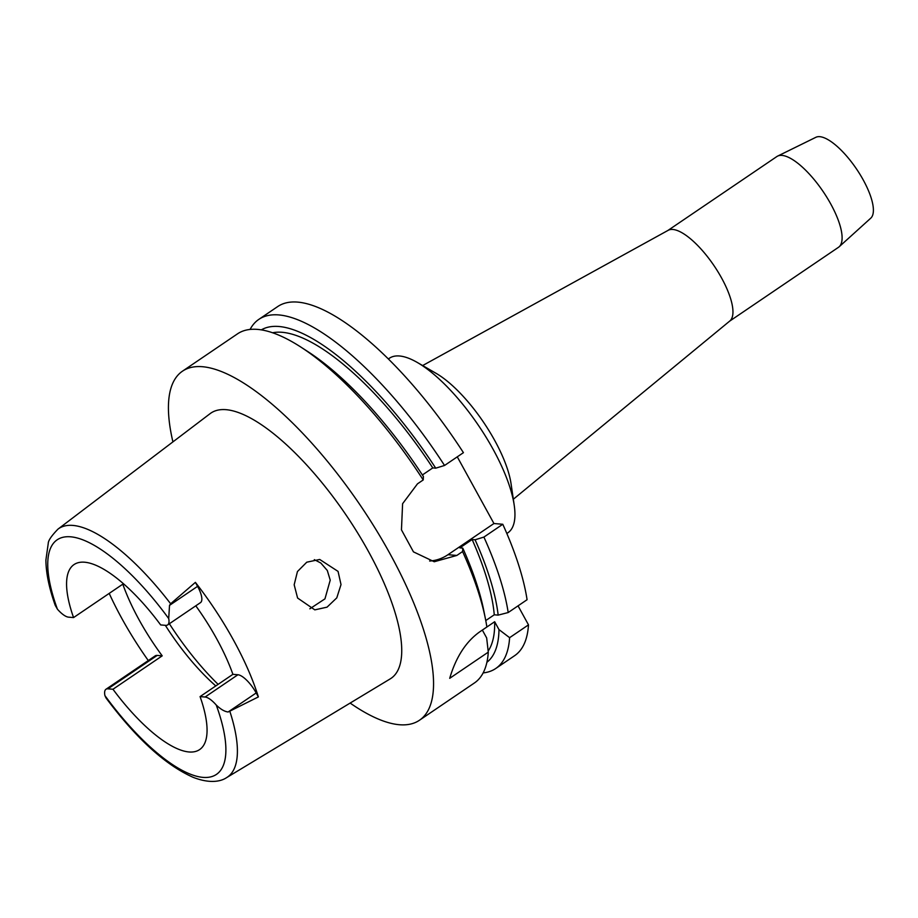 <?xml version="1.0" encoding="UTF-8"?>
<svg xmlns="http://www.w3.org/2000/svg" width="918" height="918" viewBox="0 0 918 918"><rect width="100%" height="100%" fill="white"/><g stroke="black" fill="none" stroke-linecap="round" stroke-linejoin="round"><path stroke-width="1.38" d="M200.067 696.601L205.093 697.026A20.586 7.011 55.8 0 1 216.223 705.001C220.607 709.258 224.577 711.588 228.134 711.989L258.371 696.923L256.191 692.952A20.586 7.011 -124.2 0 0 237.923 674.753L232.897 674.328L200.067 696.601A111.812 38.063 -124.2 0 1 199.585 749.616A111.812 38.063 -124.2 0 1 188.97 751.968A111.812 38.063 -124.2 0 1 112.971 689.257L107.934 688.833A20.586 7.011 55.8 0 0 105.983 689.257A20.586 7.011 55.8 0 0 104.927 695.615L106.029 697.978C136.346 738.565 165.401 765.015 193.193 777.351C210.176 783.949 221.089 781.39 226.597 777.638L390.139 678.93A160.329 54.575 -124.2 0 0 358.525 534.356A160.329 54.575 -124.2 0 0 226.172 409.68A160.329 54.575 -124.2 0 0 210.142 413.628L57.983 529.124A150.185 51.121 55.8 0 1 72.992 525.429A150.185 51.121 55.8 0 1 170.633 603.757L169.52 605.375L168.705 618.571A20.586 7.011 55.8 0 1 167.638 624.917A20.586 7.011 55.8 0 1 165.688 625.353L160.661 624.928A111.812 38.063 -124.2 0 0 84.651 562.218A111.812 38.063 -124.2 0 0 74.037 564.57A111.812 38.063 -124.2 0 0 73.566 617.573L68.54 617.148A20.586 7.011 55.8 0 1 57.409 609.173L55.229 605.329C49.113 588.105 46.003 573.016 45.9 560.049L48.241 543.456C48.241 540.599 51.488 535.814 57.983 529.124M232.897 674.328A111.812 38.063 -124.2 0 0 195.798 605.823M167.638 624.917L200.468 602.644A20.586 7.011 -124.2 0 0 197.577 586.338L195.396 582.368A151.895 51.695 55.8 0 1 258.371 696.923M195.396 582.368L170.645 603.757M297.593 598.031L314.817 609.862L327.049 607.154L336.78 597.87L341.014 584.582L338.054 571.398L319.716 559.464L306.784 562.183L297.443 571.547L294.173 584.777L297.593 598.031M148.291 660.558A152.939 52.062 55.8 0 1 109.208 593.395M73.566 617.573L122.805 584.169A111.812 38.063 -124.2 0 0 162.211 655.842L157.185 655.418A20.586 7.011 -124.2 0 0 155.222 655.854L105.983 689.257M215.799 685.93A111.812 38.063 55.8 0 1 165.332 625.319M112.971 689.257L162.211 655.842M169.371 623.747A132.903 45.234 -124.2 0 0 218.105 684.358M314.323 559.647L320.818 563.021L327.301 570.48L330.228 580.142L324.949 598.869L309.836 608.795M729.523 321.231L838.421 247.344A54.85 18.67 -124.2 0 0 839.132 246.793L870.734 218.197A48.929 16.65 -124.2 0 0 859.374 173.376A48.929 16.65 -124.2 0 0 819.82 136.679A48.929 16.65 -124.2 0 0 815.861 137.31L777.603 156.117A54.85 18.67 -124.2 0 0 776.835 156.565L667.925 230.452M839.132 246.793A54.85 18.67 -124.2 0 0 826.384 196.544A54.85 18.67 -124.2 0 0 782.044 155.406A54.85 18.67 -124.2 0 0 777.603 156.117M422.636 365.559L668.189 230.315A54.85 18.67 55.8 0 1 672.894 229.466A54.85 18.67 55.8 0 1 717.463 270.971A54.85 18.67 55.8 0 1 729.753 321.048L513.334 499.243M417.369 362.507L436.153 373.374A81.587 27.769 55.8 0 1 511.062 483.786L514.218 505.256A105.478 35.905 -124.2 0 0 417.369 362.507A105.478 35.905 -124.2 0 0 399.491 355.989A105.478 35.905 -124.2 0 0 389.473 358.204L388.406 358.927M506.851 533.496L507.918 532.773A105.478 35.905 -124.2 0 0 514.218 505.256M518.039 605.846L528.493 624.86A210.956 71.811 -124.2 0 1 514.608 655.693L495.72 668.511A210.956 71.811 55.8 0 1 483.143 672.905M493.941 523.524L447.973 554.702L456.831 555.447L462.58 551.546L462.775 548.126L459.838 547.874L472.139 539.52L475.088 539.773L483.912 537.076A210.956 71.811 55.8 0 1 508.193 612.535L527.081 599.718A210.956 71.811 -124.2 0 0 502.789 524.27L493.941 523.524L457.279 456.831M444.541 465.472L463.429 452.666A210.956 71.811 -124.2 0 0 297.753 302.114A210.956 71.811 -124.2 0 0 277.718 306.555L258.842 319.372A210.956 71.811 55.8 0 1 278.865 314.931A210.956 71.811 55.8 0 1 444.541 465.472L435.729 468.169L432.78 467.916L422.395 474.962M462.775 548.126A200.927 68.391 -124.2 0 1 483.832 610.803L485.484 619.122A210.956 71.811 -124.2 0 1 486.873 626.994L479.93 631.71C466.08 641.452 456.005 656.99 449.705 678.322L488.284 652.147L486.666 637.941L482.352 630.081L494.664 621.727L498.979 629.587L509.616 637.677L528.493 624.86M509.616 637.677A210.956 71.811 55.8 0 1 495.72 668.511M250.098 329.436A210.956 71.811 55.8 0 1 258.842 319.372M423.221 479.942A210.956 71.811 -124.2 0 0 300.943 347.13L308.069 351.743A200.927 68.391 -124.2 0 1 423.416 476.522L423.221 479.942L417.472 483.843L402.6 503.707L401.453 529.847L413.456 551.867L434.237 561.747L456.831 555.447M447.973 554.702A42.194 38.246 -85.2 0 1 429.635 561.013M483.912 537.076L502.789 524.27M508.193 612.535L498.164 615.117L494.263 614.796L485.76 620.568M485.484 619.122A210.956 71.811 -124.2 0 0 462.58 551.546M300.943 347.13A210.956 71.811 -124.2 0 0 257.545 329.401A210.956 71.811 -124.2 0 0 237.51 333.842L182.521 371.147A210.956 71.811 55.8 0 1 202.545 366.718A210.956 71.811 55.8 0 1 375.714 529.158A210.956 71.811 55.8 0 1 419.4 720.286A210.956 71.811 55.8 0 1 399.376 724.727A210.956 71.811 55.8 0 1 350.137 703.073M419.4 720.286L474.399 682.981A210.956 71.811 -124.2 0 0 488.284 652.147M488.169 651.057A194.077 66.062 -124.2 0 0 494.664 621.727M498.979 629.587A200.927 68.391 55.8 0 1 486.884 662.314M172.917 441.879A210.956 71.811 55.8 0 1 182.521 371.147M432.78 467.916A194.077 66.062 -124.2 0 0 282.239 332.305A194.077 66.062 -124.2 0 0 272.612 332.764M261.332 329.872A200.927 68.391 55.8 0 1 279.038 326.498A200.927 68.391 55.8 0 1 435.729 468.169M494.263 614.796A194.077 66.062 -124.2 0 0 472.139 539.52M475.088 539.773A200.927 68.391 55.8 0 1 498.164 615.117M216.223 705.001A141.751 48.252 55.8 0 1 202.935 777.374A141.751 48.252 55.8 0 1 104.927 695.615M256.191 692.952L228.134 711.989M205.093 697.026L237.923 674.753M57.409 609.173A141.751 48.252 55.8 0 1 70.686 536.812A141.751 48.252 55.8 0 1 168.705 618.571M169.52 605.375L197.577 586.338M229.936 711.622A150.185 51.121 55.8 0 1 226.597 777.638M157.185 655.418L107.934 688.833"/></g></svg>
